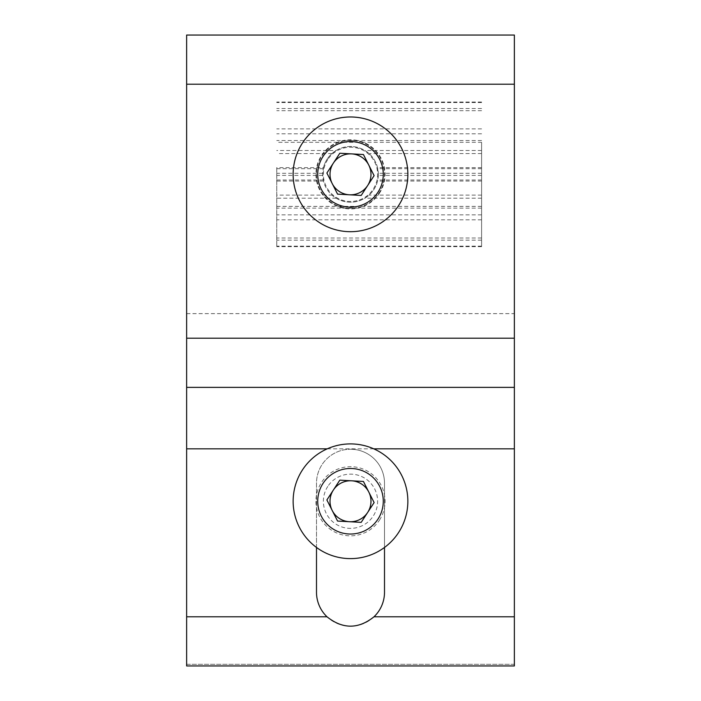 <?xml version="1.0" encoding="UTF-8"?>
<svg xmlns="http://www.w3.org/2000/svg" width="701" height="701" viewBox="0 0 701 701"><rect width="100%" height="100%" fill="white"/><g stroke="black" fill="none" stroke-linecap="round" stroke-linejoin="round"><path stroke-width="0.53" stroke-dasharray="3.5 2.63" d="M317.728 501.259A32.772 32.772 0 0 1 350.5 468.487A32.772 32.772 0 0 0 317.728 501.259A32.772 32.772 0 0 0 350.5 534.031A32.772 32.772 0 0 0 383.272 501.259A32.772 32.772 0 0 0 350.5 468.487A32.772 32.772 0 0 1 373.677 478.082M514.368 664.311L186.632 664.311L186.632 338.206L514.368 338.206L514.368 664.311L186.632 664.311L186.632 338.206L514.368 338.206L514.368 664.311M383.272 501.259A32.772 32.772 0 0 1 332.572 528.694M316.493 547.446L316.493 483.234A34.007 34.007 0 0 1 350.5 449.236A34.007 34.007 0 0 0 316.493 483.234L316.493 592.205A34.007 34.007 0 0 0 350.5 626.212A34.007 34.007 0 0 0 384.507 592.205L384.507 483.234A34.007 34.007 0 0 0 350.5 449.236A34.007 34.007 0 0 1 384.507 483.234L384.507 547.446M186.632 665.95L186.632 338.206L514.368 338.206L514.368 665.95M186.632 35.05L186.632 338.206L514.368 338.206L514.368 35.05M316.493 174.339A34.007 34.007 0 0 0 350.5 208.346A34.007 34.007 0 0 0 384.507 174.339A34.007 34.007 0 0 0 350.5 140.34A34.007 34.007 0 0 0 316.493 174.339A34.007 34.007 0 0 1 350.5 140.34A34.007 34.007 0 0 1 384.507 174.339A34.007 34.007 0 0 1 350.5 208.346A34.007 34.007 0 0 1 316.493 174.339M302.481 469.889A57.351 57.351 0 0 0 319.13 549.277A57.351 57.351 0 0 0 398.519 532.629A57.351 57.351 0 0 0 381.87 453.249A57.351 57.351 0 0 0 302.481 469.889M377.935 519.187A32.772 32.772 0 0 0 368.428 473.823A32.772 32.772 0 0 0 323.065 483.331A32.772 32.772 0 0 0 332.572 528.694A32.772 32.772 0 0 0 377.935 519.187A32.772 32.772 0 0 0 368.428 473.823A32.772 32.772 0 0 0 323.065 483.331A32.772 32.772 0 0 0 332.572 528.694A32.772 32.772 0 0 0 377.935 519.187A32.772 32.772 0 0 1 332.572 528.694A32.772 32.772 0 0 1 323.065 483.331M327.796 486.424A27.12 27.12 0 0 0 335.665 523.962A27.12 27.12 0 0 0 373.204 516.094A27.12 27.12 0 0 0 365.335 478.555A27.12 27.12 0 0 0 327.796 486.424M337.567 521.062L326.885 499.962L333.352 490.06L339.819 480.159L363.433 481.456L374.115 502.564L367.648 512.466L361.181 522.368L337.567 521.062M302.481 142.969A57.351 57.351 0 0 0 319.13 222.357A57.351 57.351 0 0 0 398.519 205.708A57.351 57.351 0 0 0 381.87 126.32A57.351 57.351 0 0 0 302.481 142.969M377.935 192.267A32.772 32.772 0 0 0 368.428 146.903A32.772 32.772 0 0 0 323.065 156.411A32.772 32.772 0 0 0 332.572 201.774A32.772 32.772 0 0 0 377.935 192.267A32.772 32.772 0 0 0 368.428 146.903A32.772 32.772 0 0 0 323.065 156.411A32.772 32.772 0 0 0 332.572 201.774A32.772 32.772 0 0 0 377.935 192.267A32.772 32.772 0 0 1 332.572 201.774A32.772 32.772 0 0 1 323.065 156.411M327.796 159.504A27.12 27.12 0 0 0 335.665 197.042A27.12 27.12 0 0 0 373.204 189.174A27.12 27.12 0 0 0 365.335 151.635A27.12 27.12 0 0 0 327.796 159.504M337.567 194.142L326.885 173.033L339.819 153.239L363.433 154.535L374.115 175.644L361.181 195.448L337.567 194.142M481.596 142.312L481.596 246.647L481.596 142.312L343.534 142.312A32.772 32.772 0 0 0 317.728 174.339M481.596 167.627L377.541 167.627L378.356 174.339A27.856 27.856 0 0 0 350.5 146.483A27.856 27.856 0 0 0 322.644 174.339L323.459 167.627L276.755 167.627L276.755 246.647L276.755 167.627M377.541 167.627A27.856 27.856 0 0 0 369.068 153.572L364.906 150.496C355.276 145.168 345.672 145.168 336.094 150.496L276.755 150.496M323.459 167.627A27.856 27.856 0 0 1 331.932 153.572L336.094 150.496M481.596 246.647L276.755 246.647M481.596 175.399L378.338 175.399L378.356 174.339A27.856 27.856 0 0 1 350.5 202.195A27.856 27.856 0 0 1 322.644 174.339L323.459 181.051A27.856 27.856 0 0 0 331.932 195.106L276.755 195.106M378.338 175.399L377.541 181.051A27.856 27.856 0 0 1 369.068 195.106L364.906 198.181C355.328 203.509 345.724 203.509 336.094 198.181L331.932 195.106M276.755 206.366L357.466 206.366A32.772 32.772 0 0 0 383.272 174.339M186.632 313.627L514.368 313.627M327.271 448.824L373.729 448.824M379.443 520.168A34.577 34.577 0 0 0 369.409 472.316A34.577 34.577 0 0 0 321.557 482.349A34.577 34.577 0 0 0 331.591 530.21A34.577 34.577 0 0 0 379.443 520.168M379.443 193.248A34.577 34.577 0 0 0 369.409 145.396A34.577 34.577 0 0 0 321.557 155.429A34.577 34.577 0 0 0 331.591 203.29A34.577 34.577 0 0 0 379.443 193.248M481.596 240.163L276.755 240.163M323.459 181.051L276.755 181.051M481.596 179.999L377.778 179.999M322.662 173.287L276.755 173.287M323.222 168.678L276.755 168.678M481.596 153.572L369.068 153.572M331.932 153.572L276.755 153.572M336.094 198.181L276.755 198.181M323.222 179.999L276.755 179.999M481.596 173.287L378.338 173.287M481.596 206.366L357.466 206.366M481.596 246.147L276.755 246.147M481.596 238.007L276.755 238.007M481.596 198.181L364.906 198.181M481.596 195.106L369.068 195.106M481.596 181.051L377.541 181.051M322.662 175.399L276.755 175.399M481.596 168.678L377.778 168.678M481.596 150.496L364.906 150.496M481.596 108.515L276.755 108.515M481.596 102.53L276.755 102.53M481.596 110.679L276.755 110.679M481.596 128.87L276.755 128.87M481.596 133.812L276.755 133.812M481.596 140.542L276.755 140.542M343.534 142.312L276.755 142.312M481.596 208.136L276.755 208.136M481.596 214.865L276.755 214.865M481.596 219.816L276.755 219.816M481.596 102.031L276.755 102.031"/><path stroke-width="1.05" d="M373.677 478.082A32.772 32.772 0 0 1 383.272 501.259M332.572 528.694A32.772 32.772 0 0 0 377.935 519.187A32.772 32.772 0 0 0 368.428 473.823A32.772 32.772 0 0 0 323.065 483.331A32.772 32.772 0 0 0 332.572 528.694A32.772 32.772 0 0 1 317.728 501.259M514.368 616.792L514.368 665.95L186.632 665.95L186.632 35.05L514.368 35.05L514.368 387.373L186.632 387.373L514.368 387.373L514.368 616.792L373.992 616.792C358.369 629.27 342.701 629.27 327.008 616.792A34.007 34.007 0 0 1 316.493 592.205L316.493 547.446M384.507 547.446L384.507 592.205A34.007 34.007 0 0 1 373.992 616.792M351.63 480.807A20.487 20.487 0 0 0 332.221 510.512A20.487 20.487 0 0 0 367.648 512.466A20.487 20.487 0 0 0 351.63 480.807M398.519 532.629A57.351 57.351 0 0 0 381.87 453.249A57.351 57.351 0 0 0 302.481 469.889A57.351 57.351 0 0 0 319.13 549.277A57.351 57.351 0 0 0 398.519 532.629M337.567 521.062L326.885 499.962L339.819 480.159L363.433 481.456L374.115 502.564L361.181 522.368L337.567 521.062M351.63 153.887A20.487 20.487 0 0 0 332.221 183.592A20.487 20.487 0 0 0 367.648 185.546A20.487 20.487 0 0 0 351.63 153.887M398.519 205.708A57.351 57.351 0 0 0 381.87 126.32A57.351 57.351 0 0 0 302.481 142.969A57.351 57.351 0 0 0 319.13 222.357A57.351 57.351 0 0 0 398.519 205.708M332.572 201.774A32.772 32.772 0 0 0 377.935 192.267A32.772 32.772 0 0 0 368.428 146.903A32.772 32.772 0 0 0 323.065 156.411A32.772 32.772 0 0 0 332.572 201.774M337.567 194.142L326.885 173.033L339.819 153.239L363.433 154.535L374.115 175.644L361.181 195.448L337.567 194.142M383.272 174.339A32.772 32.772 0 0 0 357.466 142.312M317.728 174.339A32.772 32.772 0 0 0 343.534 206.366M327.008 616.792L186.632 616.792M186.632 448.824L327.271 448.824M373.729 448.824L514.368 448.824M186.632 84.208L514.368 84.208M186.632 338.206L514.368 338.206"/></g></svg>
